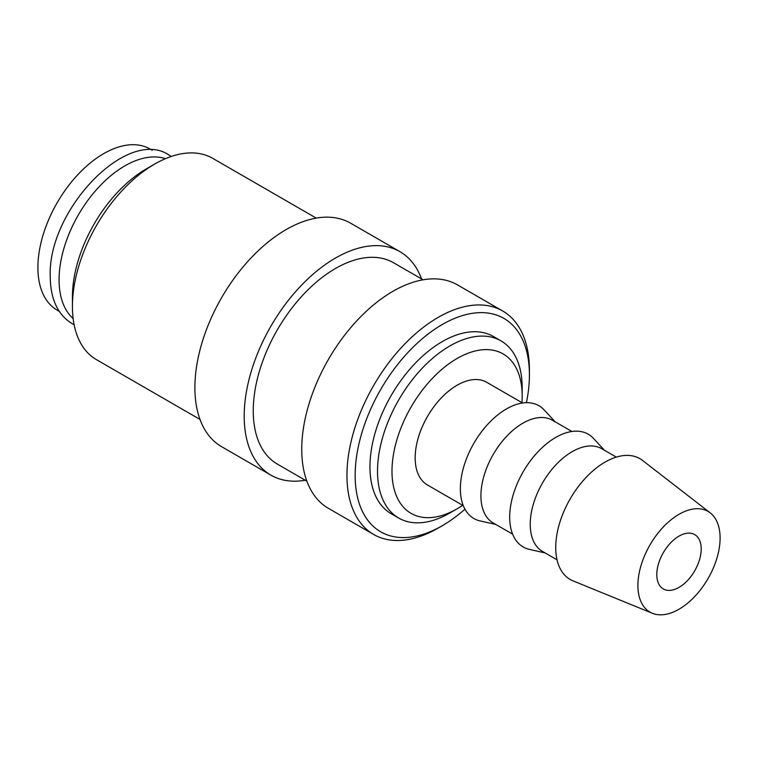 <?xml version="1.0" encoding="UTF-8"?>
<svg xmlns="http://www.w3.org/2000/svg" width="758" height="758" viewBox="0 0 758 758"><rect width="100%" height="100%" fill="white"/><g stroke="black" fill="none" stroke-linecap="round" stroke-linejoin="round"><path stroke-width="1.14" d="M526.412 402.697A123.213 71.138 120 0 0 529.416 374.803L529.416 370.056A129.021 74.492 120 0 0 502.687 310.988A129.021 74.492 120 0 0 403.265 345.553A129.021 74.492 120 0 0 346.946 475.399A129.021 74.492 120 0 0 373.666 534.466A129.021 74.492 120 0 0 438.181 528.08L442.293 525.701A123.213 71.138 120 0 0 464.948 509.158M529.416 374.803A123.213 71.138 120 0 0 442.293 324.5A123.213 71.138 120 0 0 355.161 475.399A123.213 71.138 120 0 0 442.293 525.701M502.687 310.988L457.481 284.894A129.021 74.492 120 0 0 358.06 319.459A129.021 74.492 120 0 0 301.741 449.305A129.021 74.492 120 0 0 328.46 508.372L373.666 534.466M423.087 279.797L393.554 262.751A116.239 67.111 120 0 0 303.986 293.886A116.239 67.111 120 0 0 253.248 410.864A116.239 67.111 120 0 0 277.324 464.076L306.857 481.131M421.552 278.916A129.021 74.492 120 0 0 399.949 251.675L350.632 223.203A129.021 74.492 120 0 0 251.211 257.767A129.021 74.492 120 0 0 194.891 387.613A129.021 74.492 120 0 0 221.611 446.68L270.928 475.152A129.021 74.492 120 0 0 305.322 480.24M399.949 251.675A129.021 74.492 120 0 0 300.528 286.24A129.021 74.492 120 0 0 244.199 416.085A129.021 74.492 120 0 0 270.928 475.152M316.238 218.105L212.733 158.346A116.239 67.111 120 0 0 154.613 164.107L146.389 168.854A104.613 60.403 120 0 0 72.417 296.975L72.417 306.469A116.239 67.111 120 0 0 96.493 359.68L200.008 419.439M710.255 512.91L642.538 460.428A69.745 40.269 120 0 0 587.962 475.484A69.745 40.269 120 0 0 555.718 547.532A69.745 40.269 120 0 0 573.01 580.855L652.316 613.26A58.12 33.551 120 0 0 696.214 594.926A58.12 33.551 120 0 0 720.1 538.038A58.12 33.551 120 0 0 710.255 512.91A58.12 33.551 120 0 0 664.785 525.455A58.12 33.551 120 0 0 637.904 585.498A58.12 33.551 120 0 0 652.316 613.26M616.301 457.112L601.795 448.736A59.285 34.224 120 0 0 556.107 464.626A59.285 34.224 120 0 0 530.23 524.28A59.285 34.224 120 0 0 542.51 551.417L557.016 559.792M604.439 450.261L593.505 438.427A65.093 37.578 120 0 0 541.942 447.826A65.093 37.578 120 0 0 509.689 517.164A65.093 37.578 120 0 0 529.435 549.398L545.154 552.942M571.911 431.491L552.478 420.264A59.285 34.224 120 0 0 506.799 436.153A59.285 34.224 120 0 0 480.923 495.808A59.285 34.224 120 0 0 493.193 522.944L512.635 534.163M555.121 421.789L544.187 409.955A65.093 37.578 120 0 0 492.624 419.354A65.093 37.578 120 0 0 460.371 488.692A65.093 37.578 120 0 0 480.117 520.926L495.836 524.47M522.594 403.019L486.721 382.307A59.285 34.224 120 0 0 441.042 398.187A59.285 34.224 120 0 0 415.166 457.841A59.285 34.224 120 0 0 427.446 484.987L463.318 505.69M521.94 402.64A92.059 53.155 120 0 0 522.177 396.064L522.177 387.708A102.292 59.058 120 0 0 500.991 340.882A102.292 59.058 120 0 0 422.168 368.284A102.292 59.058 120 0 0 377.522 471.23A102.292 59.058 120 0 0 398.708 518.055A102.292 59.058 120 0 0 449.854 512.986L457.083 508.808A92.059 53.155 120 0 0 462.664 505.311M522.177 396.064A92.059 53.155 120 0 0 457.083 358.477A92.059 53.155 120 0 0 391.99 471.23A92.059 53.155 120 0 0 457.083 508.808M398.708 518.055L391.147 513.687A102.292 59.058 -60 0 1 369.961 466.862A102.292 59.058 -60 0 1 414.607 363.925A102.292 59.058 -60 0 1 493.43 336.514L500.991 340.882M165.471 158.668A92.988 53.685 120 0 0 96.095 190.106A92.988 53.685 120 0 0 59.077 279.778A92.988 53.685 120 0 0 73.138 318.597M701.197 548.953A31.381 18.116 -60 0 1 687.497 580.543A31.381 18.116 -60 0 1 663.307 588.947A31.381 18.116 -60 0 1 656.807 574.583A31.381 18.116 -60 0 1 670.508 542.993A31.381 18.116 -60 0 1 694.698 534.589A31.381 18.116 -60 0 1 701.197 548.953M59.247 311.33L57.163 310.126A92.988 53.685 -60 0 1 37.9 267.555A92.988 53.685 -60 0 1 78.491 173.97A92.988 53.685 -60 0 1 150.15 149.061L152.235 150.264M154.613 164.107A116.239 67.111 120 0 0 72.417 306.469M171.28 156.451L169.356 155.267C127.647 126.235 47.432 210.184 50.236 276.689C50.492 299.173 57.797 314.826 72.143 323.657L74.132 324.727"/></g></svg>
